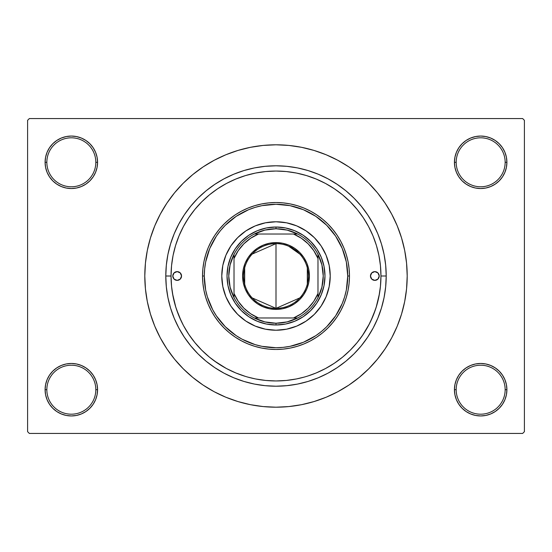 <?xml version="1.0" encoding="UTF-8"?>
<svg xmlns="http://www.w3.org/2000/svg" width="552" height="552" viewBox="0 0 552 552"><rect width="100%" height="100%" fill="white"/><g stroke="black" fill="none" stroke-linecap="round" stroke-linejoin="round"><path stroke-width="0.83" d="M506.405 394.825L506.908 389.705A26.241 26.241 0 0 1 480.668 415.946A26.241 26.241 0 0 1 454.427 389.705L456.18 389.705A24.488 24.488 0 0 0 480.668 414.193A24.488 24.488 0 0 0 505.156 389.705A24.488 24.488 0 0 0 480.668 365.217A24.488 24.488 0 0 0 456.18 389.705L454.427 389.705A26.241 26.241 0 0 1 480.668 363.464A26.241 26.241 0 0 1 506.908 389.705L505.156 389.705A24.488 24.488 0 0 1 480.668 414.193A24.488 24.488 0 0 1 456.18 389.705A24.488 24.488 0 0 1 480.668 365.217A24.488 24.488 0 0 1 505.156 389.705L506.908 389.705L506.405 384.585L504.907 379.666L502.486 375.125L499.222 371.151L495.247 367.887L490.707 365.465L485.788 363.968L480.668 363.464L475.548 363.968L470.628 365.465L466.088 367.887L462.114 371.151L458.85 375.125L456.428 379.666L454.931 384.585L454.427 389.705L454.931 394.825L456.428 399.745L458.85 404.285L462.114 408.259L466.088 411.523L470.628 413.945L475.548 415.442L480.668 415.946L485.788 415.442L490.707 413.945L495.247 411.523L499.222 408.259L502.486 404.285L504.907 399.745L506.405 394.825L506.908 389.705L506.405 384.585M45.595 384.585L45.091 389.705L46.844 389.705A24.488 24.488 0 0 0 71.332 414.193A24.488 24.488 0 0 0 95.82 389.705A24.488 24.488 0 0 0 71.332 365.217A24.488 24.488 0 0 0 46.844 389.705L45.091 389.705A26.241 26.241 0 0 1 71.332 363.464A26.241 26.241 0 0 1 97.573 389.705L95.82 389.705A24.488 24.488 0 0 1 71.332 414.193A24.488 24.488 0 0 1 46.844 389.705A24.488 24.488 0 0 1 71.332 365.217A24.488 24.488 0 0 1 95.82 389.705L97.573 389.705L97.069 384.585L95.572 379.666L93.15 375.125L89.886 371.151L85.912 367.887L81.372 365.465L76.452 363.968L71.332 363.464L66.212 363.968L61.293 365.465L56.752 367.887L52.778 371.151L49.514 375.125L47.092 379.666L45.595 384.585L45.091 389.705L45.595 394.825L47.092 399.745L49.514 404.285L52.778 408.259L56.752 411.523L61.293 413.945L66.212 415.442L71.332 415.946L76.452 415.442L81.372 413.945L85.912 411.523L89.886 408.259L93.15 404.285L95.572 399.745L97.069 394.825L97.573 389.705A26.241 26.241 0 0 1 71.332 415.946A26.241 26.241 0 0 1 45.091 389.705L45.595 394.825L47.092 399.745L49.514 404.285M45.595 157.175L45.091 162.295L46.844 162.295A24.488 24.488 0 0 0 71.332 186.783A24.488 24.488 0 0 0 95.82 162.295A24.488 24.488 0 0 0 71.332 137.807A24.488 24.488 0 0 0 46.844 162.295L45.091 162.295A26.241 26.241 0 0 1 71.332 136.054A26.241 26.241 0 0 1 97.573 162.295L95.82 162.295A24.488 24.488 0 0 1 71.332 186.783A24.488 24.488 0 0 1 46.844 162.295A24.488 24.488 0 0 1 71.332 137.807A24.488 24.488 0 0 1 95.82 162.295L97.573 162.295L97.069 157.175L95.572 152.255L93.15 147.715L89.886 143.741L85.912 140.477L81.372 138.055L76.452 136.558L71.332 136.054L66.212 136.558L61.293 138.055L56.752 140.477L52.778 143.741L49.514 147.715L47.092 152.255L45.595 157.175L45.091 162.295L45.595 167.415L47.092 172.334L49.514 176.875L52.778 180.849L56.752 184.113L61.293 186.535L66.212 188.032L71.332 188.536L76.452 188.032L81.372 186.535L85.912 184.113L89.886 180.849L93.15 176.875L95.572 172.334L97.069 167.415L97.573 162.295A26.241 26.241 0 0 1 71.332 188.536A26.241 26.241 0 0 1 45.091 162.295L45.595 167.415M506.405 167.415L506.908 162.295A26.241 26.241 0 0 1 480.668 188.536A26.241 26.241 0 0 1 454.427 162.295L456.18 162.295A24.488 24.488 0 0 0 480.668 186.783A24.488 24.488 0 0 0 505.156 162.295A24.488 24.488 0 0 0 480.668 137.807A24.488 24.488 0 0 0 456.18 162.295L454.427 162.295A26.241 26.241 0 0 1 480.668 136.054A26.241 26.241 0 0 1 506.908 162.295L505.156 162.295A24.488 24.488 0 0 1 480.668 186.783A24.488 24.488 0 0 1 456.18 162.295A24.488 24.488 0 0 1 480.668 137.807A24.488 24.488 0 0 1 505.156 162.295L506.908 162.295L506.405 157.175L504.907 152.255L502.486 147.715L499.222 143.741L495.247 140.477L490.707 138.055L485.788 136.558L480.668 136.054L475.548 136.558L470.628 138.055L466.088 140.477L462.114 143.741L458.85 147.715L456.428 152.255L454.931 157.175L454.427 162.295L454.931 167.415L456.428 172.334L458.85 176.875L462.114 180.849L466.088 184.113L470.628 186.535L475.548 188.032L480.668 188.536L485.788 188.032L490.707 186.535L495.247 184.113L499.222 180.849L502.486 176.875L504.907 172.334L506.405 167.415L506.908 162.295L506.405 157.175L504.907 152.255L502.486 147.715M386.207 276L380.956 276L386.207 276L385.675 286.805L384.088 297.5L381.46 307.988L377.816 318.173L373.193 327.95L367.632 337.224L361.187 345.911L353.929 353.929L345.911 361.187L337.224 367.632L327.95 373.193L318.173 377.816L307.988 381.46L297.5 384.088L286.805 385.675L276 386.207L265.195 385.675L254.5 384.088L244.012 381.46L233.827 377.816L224.05 373.193L214.776 367.632L206.089 361.187L198.071 353.929L190.813 345.911L184.368 337.224L178.807 327.95L174.184 318.173L170.54 307.988L167.911 297.5L166.325 286.805L165.793 276A110.207 110.207 0 0 1 276 165.793A110.207 110.207 0 0 1 386.207 276A110.207 110.207 0 0 1 276 386.207A110.207 110.207 0 0 1 165.793 276L166.325 265.195L167.911 254.5L170.54 244.012L174.184 233.827L178.807 224.05L184.368 214.776L190.813 206.089L198.071 198.071L206.089 190.813L214.776 184.368L224.05 178.807L233.827 174.184L244.012 170.54L254.5 167.911L265.195 166.325L276 165.793L286.805 166.325L297.5 167.911L307.988 170.54L318.173 174.184L327.95 178.807L337.224 184.368L345.911 190.813L353.929 198.071L361.187 206.089L367.632 214.776L373.193 224.05L377.816 233.827L381.46 244.012L384.088 254.5L385.675 265.195L386.207 276M380.956 276.041L380.956 276A104.956 104.956 0 0 1 276 380.956A104.956 104.956 0 0 1 171.044 276L165.793 276L171.044 276.041M276 144.803L263.138 145.431L250.408 147.322L237.919 150.454L225.796 154.788L214.155 160.294L203.108 166.911L192.772 174.584L183.23 183.23L174.584 192.772L166.911 203.108L160.294 214.155L154.788 225.796L150.454 237.919L147.322 250.408L145.431 263.138L144.803 276L145.431 288.862L147.322 301.592L150.454 314.081L154.788 326.204L160.294 337.845L166.911 348.892L174.584 359.228L183.23 368.771L192.772 377.416L203.108 385.089L214.155 391.706L225.796 397.212L237.919 401.546L250.408 404.678L263.138 406.569L276 407.197L288.862 406.569L301.592 404.678L314.081 401.546L326.204 397.212L337.845 391.706L348.892 385.089L359.228 377.416L368.771 368.771L377.416 359.228L385.089 348.892L391.706 337.845L397.212 326.204L401.546 314.081L404.678 301.592L406.569 288.862L407.197 276A131.197 131.197 0 0 1 276 407.197A131.197 131.197 0 0 1 144.803 276A131.197 131.197 0 0 1 276 144.803A131.197 131.197 0 0 1 407.197 276L406.569 263.138L404.678 250.408L401.546 237.919L397.212 225.796L391.706 214.155L385.089 203.108L377.416 192.772L368.771 183.23L359.228 174.584L348.892 166.911L337.845 160.294L326.204 154.788L314.081 150.454L301.592 147.322L288.862 145.431L276 144.803L267.423 145.086M522.647 433.437L29.353 433.437L27.6 431.685L27.6 120.315L29.353 118.563L522.647 118.563L29.353 118.563L27.6 120.315L27.6 431.685L29.353 433.437L522.647 433.437L524.4 431.685L524.4 120.315L524.4 431.685L522.647 433.437M522.647 118.563L524.4 120.315L522.647 118.563M276 407.197L284.577 406.914M377.416 359.228L385.089 348.892L389.622 341.598M174.584 192.772L166.911 203.108L162.378 210.402M495.247 140.477L490.707 138.055L485.788 136.558L480.668 136.054L475.548 136.558M466.088 184.113L470.628 186.535L475.548 188.032L480.668 188.536L485.788 188.032M495.247 184.113L499.222 180.849L502.486 176.875L504.907 172.334M85.912 140.477L81.372 138.055L76.452 136.558L71.332 136.054L66.212 136.558M47.092 172.334L49.514 176.875M56.752 184.113L61.293 186.535L66.212 188.032L71.332 188.536L76.452 188.032M85.912 184.113L89.886 180.849L93.15 176.875M85.912 367.887L81.372 365.465L76.452 363.968L71.332 363.464L66.212 363.968M56.752 367.887L52.778 371.151L49.514 375.125L47.092 379.666M56.752 411.523L61.293 413.945L66.212 415.442L71.332 415.946L76.452 415.442M504.907 379.666L502.486 375.125M495.247 367.887L490.707 365.465L485.788 363.968L480.668 363.464L475.548 363.968M466.088 367.887L462.114 371.151L458.85 375.125M466.088 411.523L470.628 413.945L475.548 415.442L480.668 415.946L485.788 415.442M385.089 203.108L377.416 192.772M250.408 147.322L237.919 150.454M166.911 348.892L174.584 359.228M301.592 404.678L314.081 401.546M224.05 178.807L233.827 174.184M373.193 224.05L377.816 233.827M327.95 373.193L318.173 377.816M178.807 327.95L174.184 318.173M285.681 380.507L286.916 380.39M255.576 378.955L265.712 380.452L276.014 380.956L286.288 380.452L296.479 378.941L304.311 377.064M265.063 380.383L266.312 380.507M307.947 375.981L316.165 372.966L325.583 368.508M362.243 335.823L369.461 323.755M370.758 321.133L375.567 309.21M376.174 307.319L379.479 293.567M172.521 293.567L175.826 307.319M176.433 309.21L181.242 321.133M214.21 360.842L226.154 368.363M247.662 377.057L255.521 378.941M299.281 378.341L296.403 378.955M311.949 374.608L309.838 375.353M181.539 276A4.375 4.375 0 0 1 177.164 280.375A4.375 4.375 0 0 1 172.79 276L174.073 272.909L177.164 271.625L180.256 272.909L181.539 276L180.256 279.091L177.164 280.375L174.073 279.091L172.79 276A4.375 4.375 0 0 1 177.164 271.625A4.375 4.375 0 0 1 181.539 276M379.21 276A4.375 4.375 0 0 1 374.836 280.375A4.375 4.375 0 0 1 370.461 276L371.744 272.909L374.836 271.625L377.927 272.909L379.21 276L377.927 279.091L374.836 280.375L371.744 279.091L370.461 276A4.375 4.375 0 0 1 374.836 271.625A4.375 4.375 0 0 1 379.21 276M317.952 310.362A54.227 54.227 0 0 0 330.227 276A54.227 54.227 0 0 1 276 330.227A54.227 54.227 0 0 1 221.773 276A54.227 54.227 0 0 0 234.048 310.362M234.117 310.445A54.227 54.227 0 0 0 241.555 317.883M241.638 317.952A54.227 54.227 0 0 0 310.362 317.952M310.445 317.883A54.227 54.227 0 0 0 317.883 310.445M202.529 276L204.281 276A71.719 71.719 0 0 1 276 204.281A71.719 71.719 0 0 1 347.719 276L349.471 276A73.471 73.471 0 0 0 276 202.529A73.471 73.471 0 0 0 202.529 276A73.471 73.471 0 0 1 276 202.529A73.471 73.471 0 0 1 349.471 276L349.119 283.204L348.057 290.331L346.304 297.328L343.875 304.117L340.798 310.631L337.086 316.82L332.794 322.609L327.95 327.95L322.609 332.794L316.82 337.086L310.631 340.798L304.117 343.875L297.328 346.304L290.331 348.057L283.204 349.119L276 349.471L268.796 349.119L261.669 348.057L254.672 346.304L247.882 343.875L241.369 340.798L235.18 337.086L229.39 332.794L224.05 327.95L219.206 322.609L214.914 316.82L211.202 310.631L208.125 304.117L205.696 297.328L203.943 290.331L202.881 283.204L202.529 276L202.881 268.796L203.943 261.669L205.696 254.672L208.125 247.882L211.202 241.369L214.914 235.18L219.206 229.39L224.05 224.05L229.39 219.206L235.18 214.914L241.369 211.202L247.882 208.125L254.672 205.696L261.669 203.943L268.796 202.881L276 202.529L283.204 202.881L290.331 203.943L297.328 205.696L304.117 208.125L310.631 211.202L316.82 214.914L322.609 219.206L327.95 224.05L332.794 229.39L337.086 235.18L340.798 241.369L343.875 247.882L346.304 254.672L348.057 261.669L349.119 268.796L349.471 276A73.471 73.471 0 0 1 276 349.471A73.471 73.471 0 0 1 202.529 276A73.471 73.471 0 0 0 276 349.471A73.471 73.471 0 0 0 349.471 276L347.719 276L346.345 262.007L342.261 248.552L335.637 236.152L326.715 225.285L315.847 216.363L303.448 209.739L289.993 205.654L276 204.281L262.007 205.654L255.183 207.366L248.552 209.739L236.152 216.363L225.285 225.285L220.558 230.501L216.363 236.152L209.739 248.552L205.654 262.007L204.626 268.969L204.281 276L205.654 289.993L207.366 296.817L212.748 309.81L216.363 315.847L225.285 326.715L236.152 335.637L242.19 339.252L255.183 344.634L262.007 346.345L276 347.719L283.031 347.374L289.993 346.345L303.448 342.261L315.847 335.637L321.499 331.441L326.715 326.715L335.637 315.847L342.261 303.448L344.634 296.817L346.345 289.993L347.719 276A71.719 71.719 0 0 1 276 347.719A71.719 71.719 0 0 1 204.281 276L202.529 276M171.044 276A104.956 104.956 0 0 1 276 171.044A104.956 104.956 0 0 1 380.956 276L380.452 265.712L378.941 255.521L376.436 245.53L372.966 235.835L368.563 226.52L363.271 217.688L357.13 209.415L350.216 201.784L342.585 194.87L334.312 188.729L325.48 183.436L316.165 179.034L306.47 175.564L296.479 173.059L286.288 171.548L276 171.044L265.712 171.548L255.521 173.059L245.53 175.564L235.835 179.034L226.52 183.436L217.688 188.729L209.415 194.87L201.784 201.784L194.87 209.415L188.729 217.688L183.436 226.52L179.034 235.835L175.564 245.53L173.059 255.521L171.548 265.712L171.044 276L171.548 286.288L173.059 296.479L175.564 306.47L179.034 316.165L183.436 325.48L188.729 334.312L194.87 342.585L201.784 350.216L209.415 357.13L217.688 363.271L226.52 368.563L235.835 372.966L245.53 376.436M316.165 372.966L325.48 368.563L334.312 363.271L342.585 357.13L350.216 350.216L357.13 342.585L363.271 334.312L368.563 325.48L372.966 316.165L376.436 306.47L378.941 296.479L380.452 286.288L380.956 276M376.436 245.53L372.966 235.835M245.53 175.564L235.835 179.034M175.564 306.47L179.034 316.165M310.21 375.229L311.742 374.684M234.048 241.638A54.227 54.227 0 0 0 221.773 276L222.815 265.422L225.899 255.245L230.908 245.875L237.657 237.657L245.875 230.908L255.245 225.899L265.422 222.815L276 221.773L286.578 222.815L296.755 225.899L306.125 230.908L314.343 237.657L321.091 245.875L326.101 255.245L329.185 265.422L330.227 276L329.185 286.578L326.101 296.755L321.091 306.125L314.343 314.343L306.125 321.091L296.755 326.101L286.578 329.185L276 330.227L265.422 329.185L255.245 326.101L245.875 321.091L237.657 314.343L230.908 306.125L225.899 296.755L222.815 286.578L221.773 276A54.227 54.227 0 0 1 276 221.773A54.227 54.227 0 0 1 330.227 276A54.227 54.227 0 0 0 317.952 241.638M314.343 237.657L310.403 234.082M296.755 225.899L291.739 224.105M237.657 237.657L234.082 241.597M225.899 255.245L224.105 260.261M237.657 314.343L241.597 317.917M255.245 326.101L260.261 327.895M314.343 314.343L317.917 310.403M326.101 296.755L327.895 291.739M324.983 276L324.038 285.556L321.25 294.747L316.724 303.214L310.631 310.631L303.214 316.724L294.747 321.25L285.556 324.038L276 324.983L266.443 324.038L257.253 321.25L248.786 316.724L241.369 310.631L235.276 303.214L230.75 294.747L227.962 285.556L227.017 276L227.962 266.443L230.75 257.253L235.276 248.786L241.369 241.369L248.786 235.276L257.253 230.75L266.443 227.962L276 227.017L285.556 227.962L294.747 230.75L303.214 235.276L310.631 241.369L316.724 248.786L321.25 257.253L324.038 266.443L324.983 276M317.883 241.555A54.227 54.227 0 0 0 310.445 234.117M310.362 234.048A54.227 54.227 0 0 0 241.638 234.048M241.555 234.117A54.227 54.227 0 0 0 234.117 241.555M371.199 278.429L371.744 279.091M180.801 273.571L180.256 272.909M299.826 297.901L276 308.361A32.361 32.361 0 0 0 308.361 276A32.361 32.361 0 0 0 276 243.639L276 242.59A33.41 33.41 0 0 1 309.41 276A33.41 33.41 0 0 1 276 309.41L276 243.639A32.361 32.361 0 0 1 308.361 276A32.361 32.361 0 0 1 276 308.361L252.174 297.901M288.689 246.233L299.826 254.099M307.312 267.83L307.312 284.17M234.013 297.638A47.23 47.23 0 0 1 234.013 254.362L230.101 264.87L228.769 276L230.101 287.13L234.013 297.638A47.23 47.23 0 0 0 254.362 317.986L264.87 321.899L276 323.23A47.23 47.23 0 0 1 254.362 317.986L297.638 317.986A47.23 47.23 0 0 1 276 323.23L287.13 321.899L297.638 317.986A47.23 47.23 0 0 0 317.986 297.638L321.899 287.13L323.23 276L321.899 264.87L317.986 254.362A47.23 47.23 0 0 1 317.986 297.638L317.986 254.362A47.23 47.23 0 0 0 297.638 234.013L287.13 230.101L276 228.769L276 227.017A48.983 48.983 0 0 0 227.017 276A48.983 48.983 0 0 0 276 324.983L276 323.23L276 324.983A48.983 48.983 0 0 1 227.017 276A48.983 48.983 0 0 1 276 227.017A48.983 48.983 0 0 1 324.983 276A48.983 48.983 0 0 1 276 324.983A48.983 48.983 0 0 0 324.983 276A48.983 48.983 0 0 0 276 227.017L276 228.769L264.87 230.101L254.362 234.013A47.23 47.23 0 0 1 297.638 234.013L254.362 234.013A47.23 47.23 0 0 0 234.013 254.362L234.013 297.638A47.23 47.23 0 0 0 254.362 317.986L293.491 317.986L301.309 313.791L308.161 308.161L313.791 301.309L317.986 293.491L317.986 258.508L313.791 250.691L308.161 243.839L301.309 238.209L293.491 234.013L258.508 234.013L250.691 238.209L243.839 243.839L238.209 250.691L234.013 258.508L234.013 293.491L238.209 301.309L243.839 308.161L250.691 313.791L258.508 317.986A45.485 45.485 0 0 1 234.013 293.491L234.013 297.638M276 242.59L282.52 243.232L288.786 245.129L294.561 248.221L299.626 252.374L303.779 257.439L306.871 263.214L308.768 269.479L309.41 276L308.768 282.52L306.871 288.786L303.779 294.561L299.626 299.626L294.561 303.779L288.786 306.871L282.52 308.768L276 309.41L269.479 308.768L263.214 306.871L257.439 303.779L252.374 299.626L248.221 294.561L245.129 288.786L243.232 282.52L242.59 276L243.232 269.479L245.129 263.214L248.221 257.439L252.374 252.374L257.439 248.221L263.214 245.129L269.479 243.232L276 242.59L276 308.361A32.361 32.361 0 0 1 243.639 276A32.361 32.361 0 0 1 276 243.639A32.361 32.361 0 0 0 243.639 276A32.361 32.361 0 0 0 276 308.361L276 309.41A33.41 33.41 0 0 1 242.59 276A33.41 33.41 0 0 1 276 242.59M297.638 234.013A47.23 47.23 0 0 1 317.986 254.362L317.986 258.508A45.485 45.485 0 0 0 293.491 234.013L297.638 234.013M317.986 297.638A47.23 47.23 0 0 1 297.638 317.986L293.491 317.986A45.485 45.485 0 0 0 317.986 293.491L317.986 297.638M234.013 254.362A47.23 47.23 0 0 1 254.362 234.013L258.508 234.013A45.485 45.485 0 0 0 234.013 258.508L234.013 254.362M244.688 284.17L244.688 267.83M252.174 254.099L276 243.639"/></g></svg>

